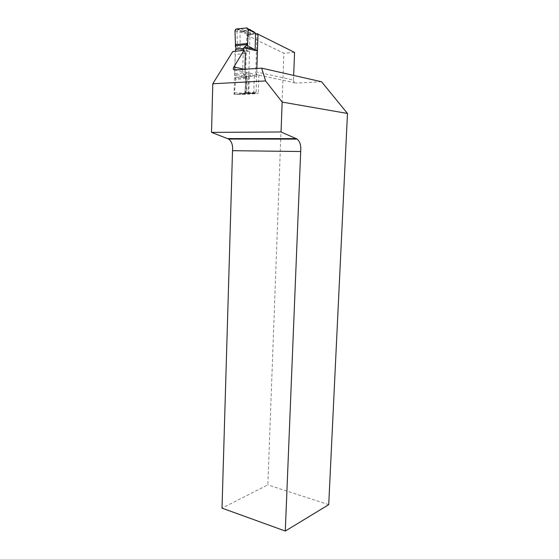 <?xml version="1.0" encoding="UTF-8"?>
<svg xmlns="http://www.w3.org/2000/svg" width="559" height="559" viewBox="0 0 559 559"><rect width="100%" height="100%" fill="white"/><g stroke="black" fill="none" stroke-linecap="round" stroke-linejoin="round"><path stroke-width="0.42" stroke-dasharray="2.79 2.1" d="M246.037 93.514L246.687 72.6L258.055 74.955C256.588 74.871 255.819 73.809 255.743 71.769L256.986 33.673L246.854 35.196L245.01 94.352L258.272 93.535L246.037 93.514L234.053 94.261L235.22 54.558L233.62 51.4M255.743 71.769L293.496 80.028L293.671 75.416M257.999 34.176L256.986 33.673M293.496 80.028C293.573 81.935 294.383 82.949 295.921 83.06L258.055 74.955M245.01 94.352L234.053 94.261M246.854 35.196L283.909 53.245L267.845 484.891L222.021 508.131M294.572 52.406L283.909 53.245M321.593 81.768L295.921 83.06M328.72 504.665L267.845 484.891M244.87 69.253L244.87 69.386C244.898 71.14 245.506 72.209 246.687 72.6M243.186 94.031L256.225 93.22M258.894 74.885L258.272 93.535M235.43 43.546L235.821 43.63L235.954 46.495L249.51 51.477L250.02 35.392L250.642 34.462L257.426 33.568L255.54 33.1M254.31 75.933L253.8 92.123L252.312 92.57L246.687 92.354L245.352 91.907L245.08 90.768L246.114 76.695L254.31 75.933L256.623 76.345L256.092 92.368L255.47 93.248L246.875 93.374L245.89 92.514L248.203 92.871L248.706 77.002L246.386 76.59L244.248 76.974L235.29 75.416L234.724 73.655L234.836 69.917M247.015 93.381L235.339 94.387L251.857 93.444L253.52 92.815L253.786 92.123L253.576 92.955M248.203 92.871L248.762 93.667L255.47 93.248M248.322 33.799L247.7 34.728L245.715 33.68L246.281 32.715L248.895 34.015L247.693 34.847L247.19 50.988M255.533 33.114L248.895 34.015M256.861 68.464L256.623 76.345M249.51 51.477L248.706 77.002M242.725 69.4L242.62 72.963L245.471 76.513L245.618 78.421L235.765 79.497L235.039 77.359L235.29 75.416M235.772 79.273L235.039 77.359M242.62 72.963L234.724 73.655M243.312 50.38L242.739 68.925M234.913 67.213L235.388 51.142M236.317 28.97L246.065 32.639L245.443 33.582L239.972 31.814L235.311 31.018L235.025 32.052M235.304 30.997L236.254 28.977L237.875 29.76L236.995 31.143L237.841 29.767L240.58 30.85L239.972 31.814L240.188 48.032M247.623 43.812L247.364 44.538M247.882 28.474L247.043 28.041L247.693 28.243M253.276 31.388L247.903 28.481M255.477 33.135L253.751 31.667M246.687 92.354L245.792 93.667L246.687 92.354L247.267 76.667M252.486 92.556L251.683 93.458L252.312 92.57M249.852 92.605L249.223 93.507L251.683 93.458M235.339 94.387L234.78 94.164L234.417 92.71L235.542 94.38M245.352 91.928L243.871 93.751L244.562 93.29L245.08 90.768M239.86 94.143L242.613 93.863M245.569 79.448L245.618 78.421M237.449 28.865L246.065 32.639M253.157 93.011L253.527 92.969M246.449 93.43L245.89 92.626L243.018 93.157L234.417 92.696L235.982 77.352L235.234 77.387M235.982 77.352L244.248 76.974M246.386 76.59L245.89 92.514M247.7 34.728L250.02 35.392M251.382 73.522L234.612 69.931M244.402 69.288L244.87 69.386M245.366 53.433L235.22 54.558M256.092 92.368L253.786 92.123M248.762 93.667L246.875 93.374M245.597 77.366L235.549 78.365M240.775 28.649L251.166 33.708M251.019 30.2L242.201 31.416L246.281 32.715L253.199 31.779M251.683 30.703L245.883 28.055M236.995 31.143L237.421 47.026M235.346 46.362L235.954 46.495M242.941 93.828L251.257 93.115M248.175 93.563L248.804 92.654L249.314 76.59M240.789 94.059L236.129 94.331M239.825 93.011L240.531 94.052L243.57 93.947L243.018 93.157M246.114 76.695L245.506 76.59M245.471 76.513L246.351 76.667M235.353 46.432L236.24 46.628M244.269 93.591L252.004 93.318L253.709 92.815M243.717 74.682L252.996 76.331M241.607 32.366L242.201 31.416L240.58 30.85M236.052 48.011L245.373 49.989M255.107 32.89L248.853 34.015M242.927 73.599L256.609 76.045M235.786 48.885L249.524 51.777M248.734 76.695L235.039 74.284M244.115 50.38L233.997 51.54M255.652 93.199L253.646 92.885M248.566 34.036L250.53 34.497M250.565 29.955L243.493 30.452L249.559 29.348"/><path stroke-width="0.84" d="M293.671 75.416L294.572 52.406L257.999 34.176M232.523 150.685L222.021 508.131L285.293 531.05L328.72 504.665L347.474 113.463L321.593 81.768L261.682 68.142L265.595 80.929L212.783 83.773L211.526 132.378L228.659 139.051C231.726 141.469 233.019 145.347 232.523 150.685L300.686 151.51L285.293 531.05M212.783 83.773L232.761 51.554L244.024 50.331L233.844 66.975L244.402 69.288M233.62 51.4L232.761 51.554M233.844 66.975C232.844 68.862 233.096 69.847 234.612 69.931L261.682 68.142M265.595 80.929L282.162 102.08L281.051 131.973L211.526 132.378M244.024 50.331L245.366 53.433L244.87 69.253M282.162 102.08L347.474 113.463M281.051 131.973L297.206 139.107C300.078 141.679 301.238 145.815 300.686 151.51M257.426 33.568L258.006 34.344L256.861 68.464M255.54 33.1L255.156 50.086L253.59 48.954L244.618 47.012L243.368 48.458L243.312 50.38M235.388 51.142L236.052 48.011L235.353 46.432L235.472 44.587L247.658 43.483L248.203 29.69L247.595 28.167L246.889 27.95L236.24 28.977L235.451 29.466L234.983 30.92L235.472 44.587M235.444 45.628L247.364 44.538L244.618 47.012M235.437 49.388L243.368 48.458M242.739 68.925L242.725 69.4M234.836 69.917L234.913 67.213M247.651 43.497L247.567 45.712L253.59 48.954M258.006 34.344L255.68 33.792L253.842 32.156L248.203 29.69M247.693 28.243L248.203 29.669M253.751 31.667L251.683 30.703M247.637 43.707L246.833 45.37M247.567 45.712L247.029 45.412M255.156 50.086L257.468 50.583M296.382 138.632L227.779 138.604M251.753 31.213L251.019 30.2M253.276 31.388L253.842 32.156M253.793 31.695L255.708 33.687M257.433 50.89L243.717 47.948M297.206 139.107L228.659 139.051M250.565 29.955L249.559 29.348M253.765 31.702L253.199 31.779"/></g></svg>
